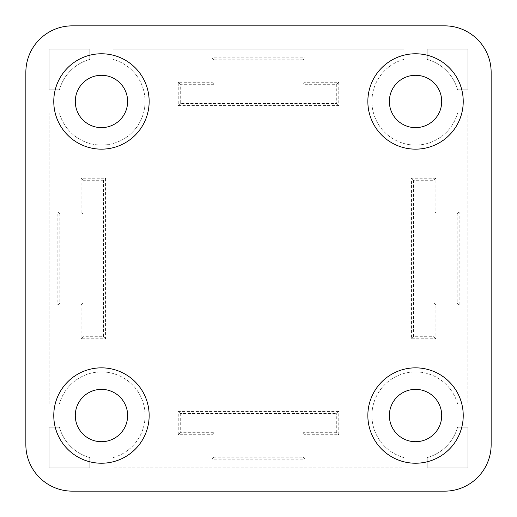 <?xml version="1.0" encoding="UTF-8"?>
<svg xmlns="http://www.w3.org/2000/svg" width="517" height="517" viewBox="0 0 517 517"><rect width="100%" height="100%" fill="white"/><g stroke="black" fill="none" stroke-linecap="round" stroke-linejoin="round"><path stroke-width="0.39" stroke-dasharray="2.58 1.94" d="M127.634 415.539A26.173 26.173 0 0 0 88.375 392.875A26.173 26.173 0 0 0 88.375 438.203A26.173 26.173 0 0 0 127.634 415.539M467.885 427.171L457.584 427.171A43.622 43.622 0 0 1 427.171 457.584L427.171 467.885L467.885 467.885L467.885 427.171L457.584 427.171A43.622 43.622 0 0 1 427.171 457.584L427.171 467.885L467.885 467.885L467.885 427.171M59.416 427.171L49.115 427.171L49.115 467.885L89.829 467.885L89.829 457.584A43.622 43.622 0 0 1 59.416 427.171L49.115 427.171L49.115 467.885L89.829 467.885L89.829 457.584A43.622 43.622 0 0 1 59.416 427.171M49.115 49.115L49.115 89.829L59.416 89.829A43.622 43.622 0 0 1 89.829 59.416L89.829 49.115L49.115 49.115L49.115 89.829L59.416 89.829A43.622 43.622 0 0 1 89.829 59.416L89.829 49.115L49.115 49.115M441.712 101.461A26.173 26.173 0 0 0 402.452 78.797A26.173 26.173 0 0 0 402.452 124.125A26.173 26.173 0 0 0 441.712 101.461M441.712 415.539A26.173 26.173 0 0 0 402.452 392.875A26.173 26.173 0 0 0 402.452 438.203A26.173 26.173 0 0 0 441.712 415.539M127.634 101.461A26.173 26.173 0 0 0 88.375 78.797A26.173 26.173 0 0 0 88.375 124.125A26.173 26.173 0 0 0 127.634 101.461M59.416 113.094L49.115 113.094L49.115 403.906L59.416 403.906L49.115 403.906L49.115 113.094L59.416 113.094A43.622 43.622 0 0 0 132.307 132.307A43.622 43.622 0 0 0 113.094 59.416L113.094 49.115L113.094 59.416A43.622 43.622 0 0 1 132.307 132.307A43.622 43.622 0 0 1 59.416 113.094M113.094 457.584A43.622 43.622 0 0 0 132.307 384.693A43.622 43.622 0 0 0 59.416 403.906A43.622 43.622 0 0 1 132.307 384.693A43.622 43.622 0 0 1 113.094 457.584L113.094 467.885L403.906 467.885L403.906 457.584L403.906 467.885L113.094 467.885L113.094 457.584M457.584 403.906A43.622 43.622 0 0 0 384.693 384.693A43.622 43.622 0 0 0 403.906 457.584A43.622 43.622 0 0 1 384.693 384.693A43.622 43.622 0 0 1 457.584 403.906L467.885 403.906L467.885 113.094L457.584 113.094L467.885 113.094L467.885 403.906L457.584 403.906M403.906 59.416A43.622 43.622 0 0 0 384.693 132.307A43.622 43.622 0 0 0 457.584 113.094A43.622 43.622 0 0 1 384.693 132.307A43.622 43.622 0 0 1 403.906 59.416L403.906 49.115L113.094 49.115L403.906 49.115L403.906 59.416M72.38 25.85A46.53 46.53 0 0 0 25.85 72.38L25.85 444.62A46.53 46.53 0 0 0 72.38 491.15L444.62 491.15A46.53 46.53 0 0 0 491.15 444.62L491.15 72.38A46.53 46.53 0 0 0 444.62 25.85L72.38 25.85M427.171 49.115L427.171 59.416A43.622 43.622 0 0 1 457.584 89.829L467.885 89.829L467.885 49.115L427.171 49.115L427.171 59.416A43.622 43.622 0 0 1 457.584 89.829L467.885 89.829L467.885 49.115L427.171 49.115M463.232 101.461A47.693 47.693 0 0 0 391.692 60.159A47.693 47.693 0 0 0 391.692 142.763A47.693 47.693 0 0 0 463.232 101.461M149.155 415.539A47.693 47.693 0 0 0 77.615 374.237A47.693 47.693 0 0 0 77.615 456.841A47.693 47.693 0 0 0 149.155 415.539M463.232 415.539A47.693 47.693 0 0 0 391.692 374.237A47.693 47.693 0 0 0 391.692 456.841A47.693 47.693 0 0 0 463.232 415.539M149.155 101.461A47.693 47.693 0 0 0 77.615 60.159A47.693 47.693 0 0 0 77.615 142.763A47.693 47.693 0 0 0 149.155 101.461M435.896 178.236L411.467 178.236L411.467 338.764L435.896 338.764L435.896 305.03L459.161 305.03L459.161 211.97L435.896 211.97L435.896 178.236L433.866 180.265L413.497 180.265L411.467 178.236M81.104 178.236L81.104 211.97L57.839 211.97L57.839 305.03L81.104 305.03L81.104 338.764L105.533 338.764L105.533 178.236L81.104 178.236L83.134 180.265L83.134 213.999L81.104 211.97M338.764 411.467L178.236 411.467L178.236 434.732L211.97 434.732L211.97 459.161L305.03 459.161L305.03 434.732L338.764 434.732L338.764 411.467L336.735 413.497L180.265 413.497L178.236 411.467M211.97 57.839L211.97 82.268L178.236 82.268L178.236 105.533L338.764 105.533L338.764 82.268L305.03 82.268L305.03 57.839L211.97 57.839L213.999 59.869L213.999 84.297L211.97 82.268M213.999 84.297L180.265 84.297L180.265 103.503L336.735 103.503L336.735 84.297L303.001 84.297L303.001 59.869L305.03 57.839M303.001 59.869L213.999 59.869M303.001 84.297L305.03 82.268M336.735 84.297L338.764 82.268M336.735 103.503L338.764 105.533M180.265 103.503L178.236 105.533M180.265 84.297L178.236 82.268M180.265 413.497L180.265 432.703L213.999 432.703L213.999 457.131L303.001 457.131L303.001 432.703L336.735 432.703L338.764 434.732M336.735 432.703L336.735 413.497M303.001 432.703L305.03 434.732M303.001 457.131L305.03 459.161M213.999 457.131L211.97 459.161M213.999 432.703L211.97 434.732M180.265 432.703L178.236 434.732M83.134 213.999L59.869 213.999L59.869 303.001L83.134 303.001L83.134 336.735L103.503 336.735L103.503 180.265L105.533 178.236M103.503 180.265L83.134 180.265M103.503 336.735L105.533 338.764M83.134 336.735L81.104 338.764M83.134 303.001L81.104 305.03M59.869 303.001L57.839 305.03M59.869 213.999L57.839 211.97M413.497 180.265L413.497 336.735L433.866 336.735L433.866 303.001L457.131 303.001L457.131 213.999L433.866 213.999L435.896 211.97M433.866 213.999L433.866 180.265M457.131 213.999L459.161 211.97M457.131 303.001L459.161 305.03M433.866 303.001L435.896 305.03M433.866 336.735L435.896 338.764M413.497 336.735L411.467 338.764"/><path stroke-width="0.78" d="M127.634 415.539A26.173 26.173 0 0 0 101.461 389.366A26.173 26.173 0 0 0 75.288 415.539A26.173 26.173 0 0 0 101.461 441.712A26.173 26.173 0 0 0 127.634 415.539M441.712 101.461A26.173 26.173 0 0 0 415.539 75.288A26.173 26.173 0 0 0 389.366 101.461A26.173 26.173 0 0 0 415.539 127.634A26.173 26.173 0 0 0 441.712 101.461M441.712 415.539A26.173 26.173 0 0 0 415.539 389.366A26.173 26.173 0 0 0 389.366 415.539A26.173 26.173 0 0 0 415.539 441.712A26.173 26.173 0 0 0 441.712 415.539M127.634 101.461A26.173 26.173 0 0 0 101.461 75.288A26.173 26.173 0 0 0 75.288 101.461A26.173 26.173 0 0 0 101.461 127.634A26.173 26.173 0 0 0 127.634 101.461M463.232 101.461A47.693 47.693 0 0 0 391.692 60.159A47.693 47.693 0 0 0 391.692 142.763A47.693 47.693 0 0 0 463.232 101.461M149.155 415.539A47.693 47.693 0 0 0 77.615 374.237A47.693 47.693 0 0 0 77.615 456.841A47.693 47.693 0 0 0 149.155 415.539M463.232 415.539A47.693 47.693 0 0 0 391.692 374.237A47.693 47.693 0 0 0 391.692 456.841A47.693 47.693 0 0 0 463.232 415.539M149.155 101.461A47.693 47.693 0 0 0 77.615 60.159A47.693 47.693 0 0 0 77.615 142.763A47.693 47.693 0 0 0 149.155 101.461M72.38 25.85A46.53 46.53 0 0 0 25.85 72.38L25.85 444.62A46.53 46.53 0 0 0 72.38 491.15L444.62 491.15A46.53 46.53 0 0 0 491.15 444.62L491.15 72.38A46.53 46.53 0 0 0 444.62 25.85L72.38 25.85"/></g></svg>
